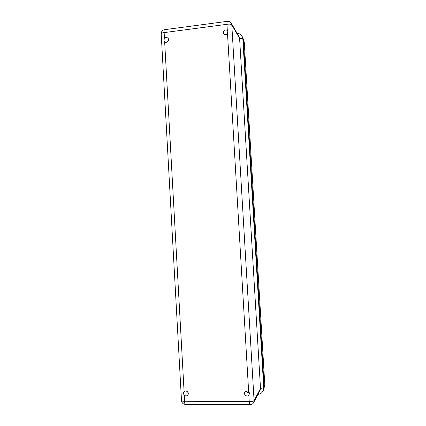 <?xml version="1.0" encoding="UTF-8"?>
<svg xmlns="http://www.w3.org/2000/svg" width="426" height="426" viewBox="0 0 426 426"><rect width="100%" height="100%" fill="white"/><g stroke="black" fill="none" stroke-linecap="round" stroke-linejoin="round"><path stroke-width="0.64" d="M248.651 391.723L249.455 393.459L248.853 395.232C247.107 397.405 243.337 394.604 244.748 392.186C245.823 390.727 247.123 390.578 248.651 391.723L227.505 33.681C226.046 35.017 224.726 34.975 223.543 33.547C223.176 30.491 224.427 29.41 227.303 30.31L227.814 30.944L227.505 33.681M237.09 33.265C239.449 33.43 241.164 34.543 242.24 36.604L242.825 38.888L239.598 38.34L260.51 388.512L254.077 400.493C253.443 401.244 251.825 401.574 249.226 401.484C249.492 403.528 249.806 404.604 250.163 404.7C251.777 404.604 252.932 403.901 253.619 402.602L254.077 400.493L231.797 24.921L231.297 23.26C230.45 21.838 229.172 21.193 227.463 21.332C227.143 21.438 226.973 22.434 226.951 24.309C229.47 23.915 231.084 24.117 231.797 24.921L239.598 38.335L239.135 36.79L231.313 23.286M164.649 41.753L163.93 40.209L164.468 38.457C165.639 37.275 166.816 37.195 167.988 38.212C169.905 40.209 166.625 43.681 164.649 41.753L184.096 391.702C185.997 389.375 189.746 392.926 187.712 395.136C186.625 396.153 185.475 396.159 184.272 395.147C183.35 393.986 183.286 392.847 184.08 391.723M250.137 404.7L185.358 404.402C184.879 404.306 184.634 403.257 184.607 401.255C182.658 401.34 181.62 401.106 181.497 400.562L161.198 33.851C161.257 33.185 162.237 32.765 164.143 32.594C163.957 30.784 164.069 29.82 164.484 29.698C162.391 30.145 161.294 31.513 161.198 33.808M188.074 392.586L186.487 391.084M225.689 34.66L227.665 33.452M246.324 390.999C246.931 392.293 247.916 392.847 249.274 392.66M253.635 402.57L260.089 390.472L260.51 388.523L263.721 387.708L263.241 390.594C262.214 392.82 260.478 394.071 258.028 394.332M242.24 36.604L243.368 40.017L242.825 38.888L263.721 387.708L264.141 386.702L263.241 390.594M243.368 40.017L264.141 386.702M242.756 37.69L243.384 40.049L264.152 386.675L263.635 389.636M248.853 395.232L249.226 401.484L184.607 401.255L184.272 395.147M164.468 38.457L164.143 32.594L226.951 24.309L227.303 30.31M264.786 384.449L264.557 386.611M244.284 42.584L264.786 384.518L264.152 386.675M243.938 40.848L244.279 42.504L243.384 40.049M185.321 404.402C183.111 404.178 181.838 402.911 181.497 400.594M227.436 21.332L164.484 29.698M243.044 38.361L244.29 42.541L264.791 384.486L263.934 388.81"/></g></svg>
